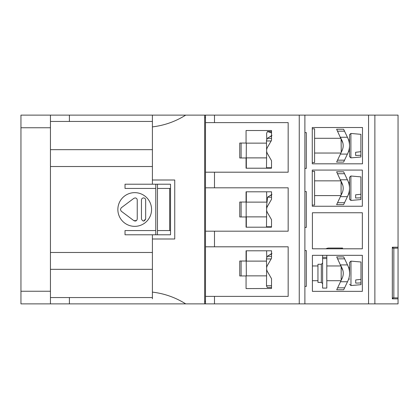 <?xml version="1.0" encoding="UTF-8"?>
<svg xmlns="http://www.w3.org/2000/svg" width="419" height="419" viewBox="0 0 419 419"><rect width="100%" height="100%" fill="white"/><g stroke="black" fill="none" stroke-linecap="round" stroke-linejoin="round"><path stroke-width="0.63" d="M135.133 197.915L133.871 198.334L135.133 197.915C136.416 198.04 137.118 198.742 137.238 200.02L137.238 218.98C136.809 220.902 135.683 221.468 133.871 220.666L136.479 220.598M151.568 209.5A16.854 16.854 0 0 0 134.714 192.646A16.854 16.854 0 0 0 117.859 209.5A16.854 16.854 0 0 0 134.714 226.354A16.854 16.854 0 0 0 151.568 209.5M145.665 218.98C144.246 221.698 142.842 221.698 141.454 218.98L141.454 200.02C141.575 198.742 142.277 198.04 143.56 197.915C144.838 198.04 145.54 198.742 145.665 200.02L145.665 218.98L143.591 221.085M133.871 198.334L121.227 207.814L120.384 209.5L121.227 211.186L120.384 209.5M205.499 301.35L204.655 301.35L204.655 303.88L398.05 303.88L398.05 248.158L392.315 248.158M205.499 117.65L204.655 117.65M204.655 115.12L204.655 303.88L185.711 303.88C175.493 297.459 164.395 293.536 152.406 292.116L152.406 238.992L174.739 238.992L174.739 180.008L152.406 180.008L152.406 126.884C164.395 125.464 175.493 121.541 185.711 115.12L214.486 115.12L214.486 122.615L288.167 122.615L288.167 172.199L214.486 172.199L214.486 187.812L288.167 187.812L288.167 231.188L214.486 231.188L214.486 246.801L288.167 246.801L288.167 296.385L214.486 296.385L214.486 303.88M185.711 115.12L20.95 115.12L20.95 303.88L185.711 303.88M152.406 298.826L152.406 292.116M174.739 180.008L174.739 238.992L152.406 238.992L152.406 234.781L125.019 234.781L125.019 230.565L155.779 230.565L155.779 234.781L157.465 234.781L157.465 184.219L155.779 184.219L155.779 230.565M152.406 297.558L69.402 297.558L69.402 303.88M69.402 297.558L50.442 297.558L69.402 297.558M50.442 115.12L50.442 303.88M20.95 291.242L50.442 291.242M152.406 126.884L152.406 115.12M152.406 180.008L152.406 184.219L125.019 184.219L125.019 188.435L155.779 188.435M50.442 127.758L20.95 127.758M69.402 115.12L69.402 121.442L50.442 121.442M152.406 121.442L69.402 121.442M152.406 184.219L170.528 184.219L170.528 234.781L152.406 234.781M50.442 166.521L152.406 166.521M152.406 252.479L50.442 252.479M152.406 269.328L50.442 269.328M50.442 149.672L152.406 149.672M170.528 230.565L157.465 230.565M157.465 188.435L169.679 188.435L169.679 230.565M155.779 184.219L125.019 184.219M170.528 188.435L169.679 188.435M121.227 211.186L133.871 220.666M341.171 279.075L341.768 279.075L341.171 280.337L341.171 266.327L341.768 267.594L341.171 267.594M349.598 284.286L350.97 285.549L360.974 284.674L360.974 282.935L355.705 283.103L355.705 279.95L360.974 279.363L360.974 261.995L350.97 261.121L349.598 262.378L349.598 273.335M349.598 264.546L349.598 267.594L348.639 267.594M360.974 279.363L360.974 282.935M321.331 264.274L317.958 264.274L317.958 282.39L321.331 282.39L321.331 264.274L322.593 263.012M326.81 255.328L326.81 257.324L322.593 257.324L322.593 255.328M322.593 257.324L322.593 288.078L326.81 288.078L326.81 257.324M322.593 283.658L321.331 282.39M325.914 248.802A6.322 6.322 0 0 1 328.915 248.048L341.312 248.048L341.312 248.802M322.593 258.586L326.81 258.586M342.574 248.048L342.574 248.802L342.574 248.048L341.312 248.048M246.163 250.792L246.335 275.859M246.335 261.116L246.335 250.792L266.615 250.792L266.751 257.182M241.103 261.027L241.103 275.948M344.528 202.717L343.611 204.655L336.619 204.655L340.411 196.647L347.403 196.647L344.528 202.717L337.536 202.717M347.403 196.647L347.807 195.799C350.075 190.765 350.075 185.711 347.807 180.647L344.528 173.723L337.536 173.723L336.619 171.79L342.868 185.533M340.411 196.647L342.098 193.091C340.249 196.993 340.249 196.993 342.098 193.091C343.554 189.838 343.554 186.591 342.098 183.349L340.657 180.317L340.909 180.851L314.596 180.851M341.087 193.966L341.684 193.966L341.087 195.228L341.087 181.218L341.684 182.48L341.087 182.48M314.596 195.594L340.909 195.594L340.657 196.129M336.619 171.795L343.611 171.795L336.619 171.79M344.528 173.723L343.611 171.795M266.803 202.126L266.615 191.802L246.335 191.802L246.335 202.126M246.335 216.874L246.335 227.198L246.335 216.874L246.335 227.198L266.484 227.198L266.641 210.191M246.163 191.802L246.163 227.198M241.103 202.037L241.103 216.963M344.528 160.163L343.611 162.101L336.619 162.101L340.411 154.092L347.403 154.092L344.528 160.163L337.536 160.163M347.403 154.092L347.807 153.244C350.075 148.211 350.075 143.157 347.807 138.092L344.528 131.168L337.536 131.168L336.619 129.235L342.868 142.979M340.411 154.092L342.098 150.536C340.249 154.433 340.249 154.433 342.098 150.536C343.554 147.279 343.554 144.031 342.098 140.794L340.657 137.762L340.909 138.291L314.596 138.291M341.26 152.301L341.087 138.663L341.684 139.925L341.087 139.925M314.596 153.04L340.909 153.04L340.657 153.574M336.619 129.241L343.611 129.241L336.619 129.235M344.528 131.168L343.611 129.241M348.556 193.966L349.514 193.966L349.514 182.48L348.556 182.48M350.886 200.434L360.89 199.559L360.89 197.826L355.621 197.993L355.621 194.835L360.89 194.248L360.89 176.881L350.886 176.006L349.514 177.268L349.514 199.177L350.886 200.434L350.886 176.006M360.89 194.248L360.89 197.826M312.27 128.811L314.596 128.811L314.596 162.52L312.27 162.52M312.27 171.371L314.596 171.371L314.596 205.074L312.27 205.074M374.874 303.88L374.874 115.12L398.05 115.12L398.05 248.158L398.04 247.21L392.315 247.21L392.315 298.852L398.04 298.852L398.04 297.878L392.341 297.878M393.839 297.878L393.839 248.158M271.973 194.369L267.584 197.192L266.589 206.096L266.631 208.929M271.528 197.187L267.584 197.192M266.589 206.096L267.594 206.111M271.507 199.339L267.437 206.384A6.233 6.233 0 0 0 267.437 212.616L271.528 219.692L271.528 227.198L246.068 227.198L246.068 216.963L239.747 216.963L239.747 202.037L246.068 202.037L246.068 191.802L271.528 191.802L271.528 199.308M271.973 135.384L267.364 138.349L266.463 140.349L266.631 149.939M266.641 151.201L266.484 168.208L246.335 168.208L246.335 157.884M266.751 139.208L266.61 133.258L267.511 131.545L271.528 132.907M271.528 130.513L271.528 140.318L267.437 147.399A6.233 6.233 0 0 0 267.437 153.626L271.528 160.707L271.528 168.208L246.068 168.208L246.068 157.973L239.747 157.973L239.747 143.052L246.068 143.052L246.068 130.513L271.528 130.513L271.528 131.524L267.359 131.524L271.528 131.545M392.996 247.21L392.996 248.158M392.996 297.878L392.996 298.852M374.874 115.12L368.558 115.12L368.558 303.88M362.482 127.512L362.482 163.819L312.27 163.819L312.27 127.512L362.482 127.512M312.27 206.248L312.27 170.067L362.351 170.067L362.351 206.248L312.27 206.248M312.401 248.802L312.401 212.752L362.351 212.752L362.351 248.802L312.401 248.802M312.401 291.357L312.401 255.328L362.351 255.328L362.351 291.357L312.401 291.357M368.558 115.12L304.891 115.12L304.891 303.88M304.891 115.12L299.25 115.12L299.25 303.88M299.25 115.12L214.486 115.12M214.486 296.385L205.499 296.385L205.499 303.88M205.499 296.385L205.499 115.12M392.341 251.421L392.341 298.826L392.97 298.826L392.97 297.878M304.891 132.603L306.315 132.603L306.315 168.417L304.891 168.417M304.891 191.593L306.315 191.593L306.315 227.407L304.891 227.407M304.891 250.583L306.315 250.583L306.315 286.397L304.891 286.397M214.486 246.801L205.499 246.801M214.486 231.188L205.499 231.188M214.486 187.812L205.499 187.812M214.486 172.199L205.499 172.199M214.486 122.615L205.499 122.615M271.528 250.792L246.068 250.792L246.068 261.027L239.747 261.027L239.747 275.948L246.068 275.948L246.068 288.586L271.528 288.487L271.528 278.682L267.437 271.601A6.233 6.233 0 0 1 267.437 265.374L271.528 258.293L271.528 250.792M392.341 298.826L392.97 298.826M271.528 288.487L271.528 287.476L267.249 287.476L266.474 285.742L266.641 269.181M271.973 253.359L267.364 256.323L266.463 258.324L266.631 267.914M246.335 143.141L246.163 168.208M241.103 143.052L241.103 157.973M348.556 151.406L349.514 151.406L349.514 139.925L348.556 139.925M341.684 151.406L341.087 151.406M349.514 151.406L349.514 156.622L350.886 157.879L360.89 157.005L360.89 155.271L355.621 155.439L355.621 152.28L360.89 151.694L360.89 134.326L350.886 133.452L349.514 134.714L349.514 139.925M349.514 156.622L349.514 134.714M360.89 151.694L360.89 155.271M344.612 287.832L343.695 289.765L336.703 289.765L340.495 281.762L347.487 281.762L344.612 287.832L337.62 287.832M347.89 280.908L347.487 281.762L347.89 280.908C350.158 275.875 350.158 270.826 347.89 265.756L344.612 258.837L337.62 258.837L336.703 256.899L342.952 270.643M340.495 281.762L342.182 278.206C340.333 282.102 340.333 282.102 342.182 278.206C343.638 274.948 343.638 271.701 342.182 268.464L340.741 265.426L340.993 265.96L326.81 265.96M326.81 280.709L340.993 280.709L340.741 281.238M343.7 256.905L336.703 256.899L343.7 256.905L344.612 258.837M350.97 285.549L350.97 261.121M347.403 179.793L340.411 179.793M347.403 137.238L340.411 137.238M270.271 195.427L271.528 195.427M271.528 226.752L266.474 226.752M266.442 140.967L271.151 140.967M271.528 167.762L266.474 167.762M270.271 136.442L271.528 136.442M267.364 138.349L271.528 138.349M271.528 132.488L270.355 132.488M266.442 258.942L271.151 258.942M271.528 285.742L266.474 285.742M270.271 254.417L271.528 254.417M267.364 256.323L271.528 256.323M350.886 157.879L350.886 133.452M347.487 264.908L340.495 264.908M317.958 265.96L312.401 265.96M317.958 280.709L312.401 280.709M349.598 279.075L348.639 279.075M267.034 202.126L246.163 202.126M266.646 216.874L246.163 216.874M266.505 261.116L246.163 261.116M266.646 275.859L246.163 275.859M266.505 143.141L246.163 143.141M266.646 157.884L246.163 157.884"/></g></svg>
